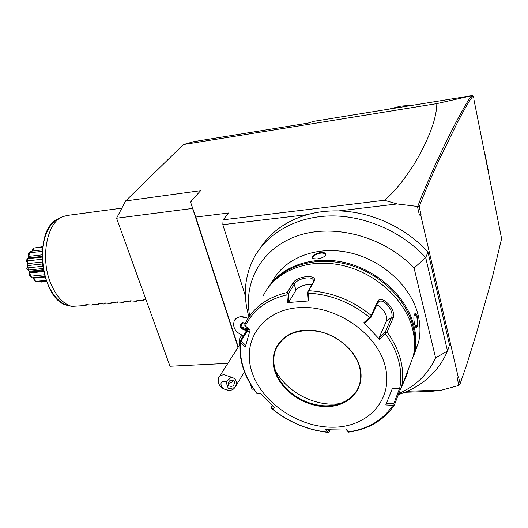 <?xml version="1.0" encoding="UTF-8"?>
<svg xmlns="http://www.w3.org/2000/svg" width="528" height="528" viewBox="0 0 528 528"><rect width="100%" height="100%" fill="white"/><g stroke="black" fill="none" stroke-linecap="round" stroke-linejoin="round"><path stroke-width="0.79" d="M227.832 363.363L170.003 366.247L116.582 218.216L125.631 200.944L183.381 144.58L193.835 141.643L308.114 123.097L313.645 121.354L462.495 97.192M473.84 99.112L501.6 238.643L492.624 276.223L476.533 332.97L466.679 364.802L460.119 383.731L458.548 376.919L458.337 377.619L420.803 215.332L419.41 215.048L417.417 206.455L397.162 203.966L338.587 210.923C370.986 211.596 405.715 227.377 427.997 252.087L449.526 344.942L447.52 351.054L425.707 257.578C401.861 231.482 364.709 215.444 330.647 215.919C296.545 216.493 267.815 232.881 254.43 256.978C244.57 275.642 242.748 295.64 248.959 316.972M462.33 97.165L472.501 95.568L473.273 96.248C471.603 96.961 466.574 105.23 458.179 121.044L438.755 160.618C433.244 172.445 424.017 193.499 419.245 206.857L421.067 214.757L420.803 215.332M183.381 144.58L436.828 103.613L472.501 95.568M471.715 95.858C469.544 97.759 464.053 107.065 455.248 123.776C450.041 133.69 443.355 147.398 435.197 164.894L421.773 195.815L417.813 206.329L419.239 206.857M474.085 99.152L473.273 96.248M458.337 377.619L457.195 378.041L458.911 385.427L460.119 383.731M404.89 392.264L431.284 391.4L441.857 390.08L407.319 391.228M441.857 390.08L458.911 385.427M417.417 206.455L417.813 206.329M421.067 214.757L419.41 215.048M397.162 203.966L384.424 200.27C392.581 192.977 398.812 187.552 413.635 164.98C422.624 150.209 429.205 136.27 433.382 123.176C435.626 115.599 436.775 109.078 436.828 103.613M384.424 200.27L223.093 219.813L222.823 224.671L245.408 296.03M338.587 210.923C327.617 210.659 317.216 211.893 307.375 214.632L222.823 224.671M427.997 252.087L425.707 257.578L414.084 268.033C384.278 236.603 334.382 223.331 298.142 235.613C261.756 247.784 243.058 281.807 249.704 315.909M398.343 394.66L401.326 393.637C423.172 385.585 438.57 371.389 447.52 351.054L435.587 357.799L414.084 268.033M307.375 214.632C286.546 220.783 270.917 231.838 260.495 247.797M398.759 393.558C415.833 385.994 428.109 374.075 435.587 357.799M414.17 354.44L418.671 341.88C420.539 333.366 420.374 324.509 418.189 315.308C411.266 286.15 381.612 259.314 348.401 252.437C315.17 245.447 283.589 258.746 271.854 282.401M414.658 324.311C413.563 319.387 413.602 315.876 414.784 313.784C415.807 313.097 416.724 314.167 417.529 316.985C418.341 323.71 417.853 327.248 416.064 327.604L414.658 324.311M267.472 288.598C280.797 266.264 312.774 254.819 345.55 262.746C378.312 270.587 407.062 297.31 413.985 326.027C416.229 335.333 416.414 344.282 414.539 352.882L409.246 366.967M316.879 258.958L312.979 258.647C311.15 256.285 313.764 254.199 320.819 252.391C325.288 252.358 326.693 253.539 325.05 255.915C323.136 257.539 320.41 258.555 316.879 258.958M276.058 279.048C293.264 262.053 324.172 256.337 353.377 266.152C382.562 275.953 406.725 300.544 413.054 326.489C414.922 334.178 415.351 341.662 414.355 348.942M263.446 295.376C275.167 271.379 307.243 257.928 341.187 265.155C375.111 272.263 405.53 299.699 412.685 329.353C414.942 338.692 415.133 347.675 413.259 356.294L401.452 387.717L408.032 370.9C407.807 372.86 405.735 377.863 401.808 385.922M400.554 388.799L394.489 404.758L394.139 404.903L393.782 403.742L386.404 403.366M273.517 406.685L271.385 407.121L271.306 408.197L271.887 408.547C288.42 421.964 307.072 429.845 327.848 432.194L328.654 432.425L329.314 431.581L327.373 429.304M271.385 407.121L272.263 405.504M247.929 328.297L240.24 341.022L240.682 342.672L245.309 347.068L250.054 330.198L244.669 325.222L245.381 323.129C253.315 307.494 267.254 297.284 287.206 292.492L292.809 283.384C296.228 275.781 318.417 273.735 313.995 281.549L308.649 290.723C331.544 291.991 352.387 300.221 371.164 315.407L377.586 301.574C381.143 293.423 397.353 310.543 393.116 317.975L387.044 332.132C393.631 341.042 398.171 350.341 400.666 360.017C403.082 369.659 403.346 378.893 401.452 387.717L400.699 388.793L392.436 388.291L385.777 404.936L392.865 405.293L394.165 404.87M271.887 408.547L274.883 407.946L260.146 392.885L257.09 393.697L260.416 393.188M377.586 301.574L377.645 302.999L370.993 317.354L364.901 322.925L363.772 322.74L379.586 339.352L387.044 332.132M399.419 388.819L393.782 403.742M348.473 432.128L348.275 431.884C368.089 429.007 382.952 420.143 392.865 405.293M345.675 428.908L348.447 432.135C368.801 429.284 384.146 420.163 394.489 404.758M330.304 429.363L329.314 431.581M327.848 432.194L325.314 429.238L345.84 428.901L348.275 431.884M385.117 365.95C393.941 399.168 368.419 426.98 333.571 427.185C298.808 427.845 261.835 402.725 251.942 371.956C241.553 341.246 261.881 310.352 298.34 307.672C334.653 304.491 376.84 332.699 385.117 365.95M363.772 322.74L369.62 317.401C351.179 302.504 330.713 294.413 308.233 293.126L308.814 300.927L287.45 302.584L286.895 294.862C266.884 299.686 253.037 310.009 245.348 325.829M358.373 387.44C354.895 395.05 348.889 400.402 340.355 403.504C319.242 411.484 288.565 398.31 278.17 377.249L275.392 370.577C273.035 362.888 273.233 355.661 275.999 348.896L278.045 344.969M340.256 403.537C315.863 407.458 286.394 392.165 275.392 370.234L275.147 369.765M245.751 345.365L241.131 340.989L240.154 341.53M241.131 340.989L248.596 328.918M287.206 292.492L286.895 294.862M287.45 302.584L288.922 301.864L288.341 293.812L294.215 284.222C296.809 278.626 313.031 275.035 313.507 280.823L313.111 282.592L307.474 292.248L308.075 300.373L308.814 300.927M308.233 293.126L307.916 291.74L308.649 290.723M371.164 315.407L370.88 316.615L369.62 317.401M377.645 302.999L378.926 301.633C384.424 298.069 394.627 312.114 391.486 317.618L385.163 332.27L379.078 337.814L386.43 320.984C388.588 316.833 382.166 306.293 376.721 304.993M386.186 332.726L385.163 332.27M379.586 339.352L379.078 337.814M370.993 317.354L370.88 316.615M307.916 291.74L307.474 292.248M288.922 301.864L295.97 290.195C299.759 286.044 305.092 284.163 311.962 284.552M288.341 293.812L287.258 293.436M244.669 325.222L250.034 330.264M392.377 388.436L400.699 388.793M414.414 314.318L414.896 314.134L416.915 317.282C417.641 322.76 417.278 326.073 415.833 327.215L415.714 327.195M313.355 258.779L312.728 257.961C313.249 255.71 315.942 254.087 320.806 253.09C323.519 252.925 325.05 253.486 325.4 254.773L325.116 255.856M253.704 389.129L252.034 389.189L250.094 383.48M116.582 218.216L192.614 208.428L238.062 347.345M223.093 219.813L228.644 212.989L195.749 217.074L238.253 347.041M250.265 383.783L252.034 389.189M195.749 217.074L190.483 201.907L191.624 201.762L191.341 200.957L200.62 190.661L125.631 200.944M192.614 208.428L190.483 201.907M191.11 201.828L191.341 200.957M242.194 335.3C239.758 337.273 238.801 339.92 239.316 343.24L239.659 344.843M243.632 335.729C235.396 332.548 232.274 327.525 234.26 320.668C237.303 316.325 241.89 315.566 248.035 318.391L240.92 316.688C238.121 316.939 236.016 318.061 234.617 320.067M228.36 388.72L234.887 387.644L232.67 389.723L229.416 390.542C220.994 389.11 217.351 384.925 218.5 377.989C219.562 376.009 221.43 374.926 224.083 374.748L231.383 377.164L226.043 381.856C216.889 378.609 221.654 392.594 228.36 388.72L226.043 381.856M234.887 387.644L235.29 386.932C237.494 381.889 236.194 378.635 231.383 377.164M234.544 381.737C234.366 385.737 232.505 387.123 228.967 385.895L228.254 384.787C228.419 380.8 230.274 379.408 233.805 380.602L234.544 381.737M228.188 383.051L229.31 383.123C231.785 382.622 232.855 381.572 232.525 379.975M245.197 323.512L242.788 322.529L245.164 323.585M242.788 322.529L239.87 324.72L241.124 328.588L245.282 330.284L245.289 329.604L247.533 327.934M241.124 328.588L241.613 328.099L245.289 329.604L247.236 327.664M239.87 324.72L240.504 324.674L241.613 328.099L242.227 327.155L245.903 328.654M241.256 324.126L242.227 327.155M389.182 109.065L400.957 106.108L413.332 105.138M485.06 154.348L488.499 171.633M86.803 304.61L85.978 305.501L71.749 306.398C63.188 303.956 56.192 296.32 50.761 283.483C40.029 258.218 46.873 222.354 62.674 216.678L67.28 215.444L121.856 208.151M32.274 251.064L32.611 249.665L34.115 248.048L42.656 246.701M34.115 248.048L42.61 247.045M33.719 248.358L32.432 251.044M28.466 257.77L28.466 253.75L30.584 251.255L42.299 249.889M30.584 251.255L28.466 253.75M29.68 252.793L42.187 251.341M29.39 253.163L28.862 256.364L42.042 254.859M28.862 256.364L28.367 257.974M44.873 276.54L31.911 277.847L29.641 275.781C29.984 272.494 29.106 270.336 27.007 269.32L26.789 268.343C28.142 265.947 28.017 263.485 26.4 260.957L27.397 261.202L27.832 258.694L42.035 257.096M27.832 258.694L26.512 259.994L26.4 260.957M42.029 256.423L28.327 257.974L27.7 258.562M27.581 260.865L42.101 259.248M27.397 261.202L27.7 263.617L42.266 262.013M27.7 263.617L27.806 265.571L42.451 263.974M27.007 269.32L28.321 270.277L27.951 267.854L42.728 266.264M27.951 267.854L26.789 268.343M27.806 265.571L27.733 267.59M28.433 270.059L43.065 268.501M28.321 270.277L29.053 271.267L43.289 269.762M43.441 270.574L29.469 272.045L29.053 271.267M29.528 272.191L43.468 270.719L29.469 272.045M29.535 272.204L29.746 272.976L43.633 271.517M31.911 277.847L30.928 276.177L44.398 274.791M30.928 276.177L29.641 275.781M29.746 272.976L30.604 275.867M32.003 277.807L44.86 276.494M33.224 277.728L33.62 278.183L45.012 277.022M46.339 281.074L37.27 281.978L35.904 281.371L46.075 280.355M35.904 281.371L34.254 280.282L33.29 277.794M33.62 278.183L35.482 281.107M40.649 281.642L41.494 282.064L46.517 281.569M146.058 299.897L143.517 299.706L143.411 300.656L142.428 300.736L136.93 300.26L136.858 301.211L135.881 301.29L130.39 300.815L130.35 301.759L129.38 301.838L123.889 301.369L123.882 302.306L122.918 302.386L117.434 301.917L117.46 302.848L116.503 302.927L111.019 302.458L111.078 303.382L110.128 303.468L104.65 302.999L104.742 303.917L103.798 304.003L98.327 303.534L98.446 304.451L97.508 304.531L92.037 304.069L92.189 304.979L91.258 305.059L85.8 304.597L85.978 305.501M92.189 304.979L93.014 304.075M98.446 304.451L99.271 303.534M104.742 303.917L105.567 302.993M111.078 303.382L111.903 302.445M117.46 302.848L118.285 301.897M123.882 302.306L124.714 301.343M130.35 301.759L131.175 300.788M136.858 301.211L137.689 300.227M143.411 300.656L144.243 299.66M257.242 393.591C251.104 385.75 246.583 377.447 243.672 368.676C240.808 359.898 239.811 351.232 240.682 342.672M385.427 334.026C391.882 342.778 396.343 351.905 398.805 361.409C401.194 370.9 401.458 379.995 399.604 388.687M400.336 389.367L400.066 388.832M274.725 370.927C268.231 351.008 281.833 331.584 304.973 330.178C328.02 328.469 354.347 346.124 359.858 367.092C365.706 388.04 349.978 406.204 327.499 406.586C305.092 407.273 280.889 390.878 274.725 370.927M359.528 367.019C361.073 372.893 361.119 378.484 359.667 383.79C355.291 399.564 337.154 408.434 317.902 405.161C298.63 401.966 280.612 387.341 275.372 370.61C273.009 362.921 273.214 355.694 275.979 348.929C283.549 334.184 297.746 328.324 318.569 331.34C337.59 335.194 355.007 350.328 359.469 366.808M246.233 331.67L247.421 331.155L249.513 332.013M292.809 283.384L294.215 284.222L295.97 290.195M313.995 281.549L313.111 282.592M393.116 317.975L391.486 317.618L386.43 320.984M417.529 316.985L416.915 317.282M320.819 252.391L320.806 253.09M245.282 330.284L247.916 328.337M240.451 324.733L243.012 322.813L240.504 324.674M61.4 217.298L58.991 218.467C47.843 223.166 40.465 242.708 42.623 263.611C44.695 284.519 55.882 302.59 67.789 305.448L68.218 305.547M398.455 394.37L401.326 393.637M414.539 352.882L418.671 341.88M271.531 408.434C288.281 422.09 307.217 430.089 328.33 432.419M240.095 341.438C238.557 359.726 244.22 377.137 257.077 393.683M359.667 383.79C361.119 378.457 361.053 372.834 359.456 366.907C355.007 350.473 337.557 335.287 318.496 331.426C297.64 328.423 283.47 334.257 275.979 348.929L275.999 348.896M278.17 377.249L275.392 370.234M245.381 323.129L244.913 324.1M378.385 302.003L378.926 301.633M414.784 313.784L414.46 314.233M219.094 377.058L239.844 344.546M235.29 386.932L244.451 371.837M245.117 323.671L242.966 322.793M57.684 219.107C32.426 230.063 40.729 301.092 67.789 305.448L71.749 306.398"/></g></svg>
